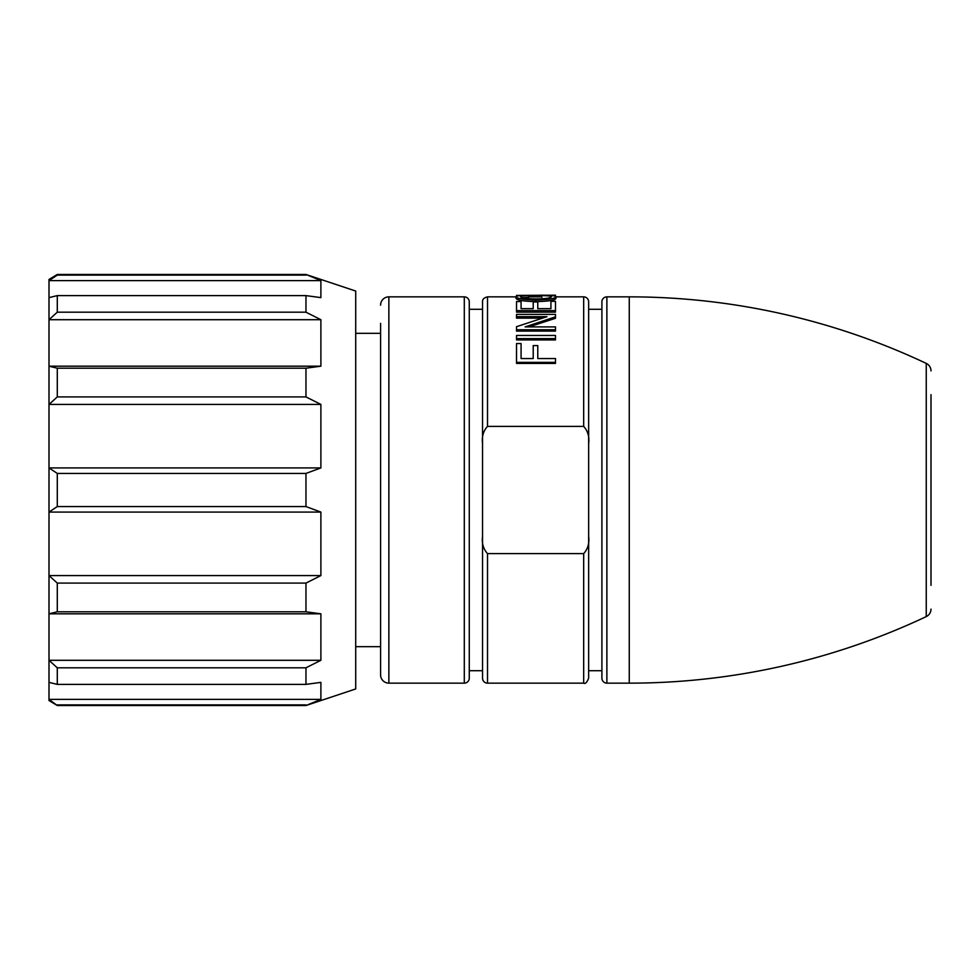 <?xml version="1.0" encoding="UTF-8"?>
<svg xmlns="http://www.w3.org/2000/svg" width="980" height="980" viewBox="0 0 980 980"><rect width="100%" height="100%" fill="white"/><g stroke="black" fill="none" stroke-linecap="round" stroke-linejoin="round"><path stroke-width="1.47" d="M320.889 699.389L305.968 705.527L355.716 688.952L355.716 291.048L305.968 274.474L320.889 280.611L49 280.611L49 700.553L57.293 705.527L49 699.389L320.889 699.389L320.889 682.374L305.968 684.383L305.968 667.809L57.293 667.809L49 660.3L320.889 660.3L320.889 613.811L49 613.811L57.293 611.802L57.293 583.088L49 575.579L320.889 575.579L320.889 512.075L49 512.075L57.293 506.574L57.293 473.426L49 467.926L320.889 467.926L320.889 404.422L49 404.422L57.293 396.912L57.293 368.198L49 366.189L320.889 366.189L320.889 319.701L49 319.701L57.293 312.191L57.293 295.617L49 297.626M57.293 312.191L305.968 312.191L305.968 295.617L320.889 297.626L320.889 280.611M305.968 312.191L320.889 319.701M320.889 366.189L305.968 368.198L305.968 396.912L320.889 404.422M320.889 467.926L305.968 473.426L305.968 506.574L320.889 512.075M57.293 506.574L305.968 506.574M380.583 656.625L380.583 674.853A8.293 8.293 0 0 0 388.864 683.146L464.3 683.146L464.3 296.854A4.973 4.973 0 0 1 469.273 301.828L469.273 678.172A4.973 4.973 0 0 1 464.3 683.146M305.968 274.474L57.293 274.474L49 279.447L49 280.611L57.293 275.111L305.968 275.111M57.293 274.474L57.293 275.111M49 682.374L57.293 684.383L57.293 667.809M320.889 575.579L305.968 583.088L305.968 611.802L320.889 613.811M320.889 660.3L305.968 667.809M305.968 583.088L57.293 583.088M305.968 473.426L57.293 473.426M57.293 396.912L305.968 396.912M305.968 368.198L57.293 368.198M305.968 295.617L57.293 295.617M305.968 704.889L57.293 704.889M57.293 684.383L305.968 684.383M57.293 611.802L305.968 611.802M380.583 674.853L380.583 323.376M380.583 305.148A8.293 8.293 0 0 1 388.864 296.854L464.3 296.854M931 585.33L931 394.671L931 585.33M931 466.566L931 535.117M931 530.841L931 513.434M931 609.107A8.293 8.293 0 0 1 926.247 616.604A696.045 696.045 0 0 1 629.258 683.146L606.877 683.146A4.973 4.973 0 0 1 601.904 678.172L601.904 301.828A4.973 4.973 0 0 1 606.877 296.854L629.258 296.854L629.258 683.146M931 370.893A8.293 8.293 0 0 0 926.247 363.396A696.045 696.045 0 0 0 629.258 296.854M487.513 553.614L487.513 683.146A4.973 4.973 0 0 1 482.54 678.172L482.54 443.634C481.682 436.7 483.336 430.955 487.513 426.386L583.676 426.386C587.853 430.992 589.507 436.737 588.649 443.634L588.649 536.366C589.507 543.3 587.841 549.045 583.676 553.614L487.513 553.614C483.336 549.008 481.67 543.263 482.54 536.366M555.991 296.854L583.676 296.854A4.973 4.973 0 0 1 588.649 301.828L588.649 443.634M469.273 670.712L482.54 670.712L482.54 309.288L469.273 309.288M487.513 426.386L487.513 296.854L516.019 296.854M528.673 296.854L541.83 296.854M487.513 683.146L583.676 683.146C585.256 684.15 586.922 682.497 588.649 678.172L588.649 309.288L601.904 309.288M588.649 670.712L601.904 670.712M516.521 296.205L516.521 295.421L555.489 295.201L555.489 296.23M487.513 296.854C483.961 297.724 482.307 299.378 482.54 301.828L482.54 309.288M521.078 344.801L521.078 358.545L521.078 343.551L516.521 343.551L516.521 362.355L555.489 362.355L555.489 363.433L516.521 363.433L516.521 362.355M537.775 346.81L537.775 358.545L537.775 345.585L533.218 345.585L533.218 358.545L533.218 346.81M555.489 339.901L516.521 339.901L516.521 335.454L555.489 335.454L555.489 339.901M555.489 329.746L555.489 331.118L516.521 331.118L516.521 329.746L555.489 329.746L555.489 326.904L525.121 326.904L555.489 316.822L555.489 318.304L528.906 326.904M542.21 318.132L516.521 318.132L516.521 314.384L555.489 314.384L555.489 316.822M516.521 310.611L555.489 310.611L555.489 312.13L516.521 312.13L516.521 301.558L521.078 301.558L521.078 308.675L521.078 303.163M537.775 303.555L537.775 308.675L537.775 301.963L533.218 301.963L533.218 308.675L533.218 303.555M555.489 310.611L555.489 301.301L550.932 301.301L550.932 308.675L550.932 302.918M535.741 299.99C548.371 299.721 555.121 298.643 555.991 296.744L555.991 298.386C555.096 300.272 548.347 301.35 535.741 301.607C523.565 301.301 516.987 300.223 516.019 298.373L516.019 296.732C516.95 298.594 523.516 299.672 535.741 299.99L535.741 301.607M555.991 296.744C555.721 295.813 551.434 295.348 543.116 295.36L541.83 295.642C548.077 295.691 551.287 296.082 551.434 296.818C550.331 298.165 545.076 298.875 535.693 298.925C526.37 298.814 521.323 298.079 520.576 296.744C520.723 296.107 523.418 295.752 528.673 295.678L528.673 297.332L522.536 297.663M588.649 536.366L588.649 678.172L588.649 536.366M539.931 295.201L555.489 295.299M555.489 362.355L555.489 358.545L537.775 358.545M533.218 358.545L521.078 358.545M516.521 338.615L555.489 338.615M516.521 316.65L546.901 316.65M546.901 316.699L516.521 326.695L516.521 329.746M550.932 308.675L537.775 308.675M533.218 308.675L521.078 308.675M541.83 295.642L541.83 297.295M528.673 295.678L527.473 295.384C519.951 295.409 516.129 295.85 516.019 296.732M583.676 426.386L583.676 296.854M388.864 683.146L388.864 296.854M606.877 296.854L606.877 683.146M926.247 363.396L926.247 616.604M583.676 683.146L583.676 553.614M380.583 333.335L355.716 333.335M305.968 705.527L57.293 705.527M380.583 646.665L355.716 646.665"/></g></svg>
